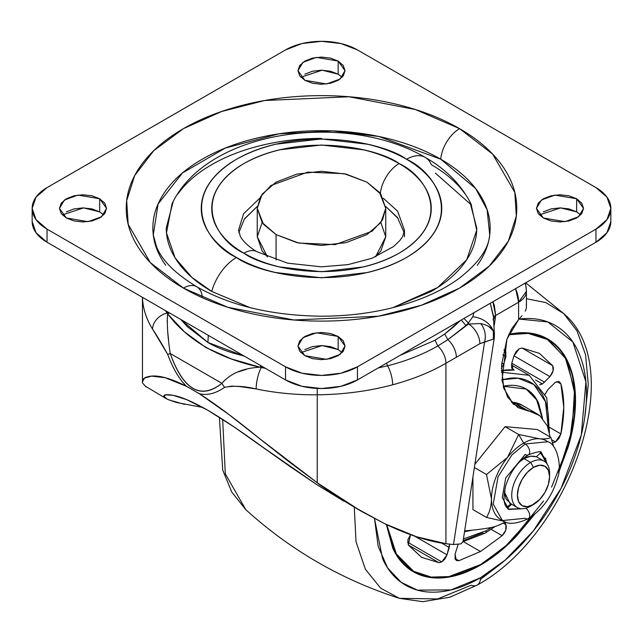 <?xml version="1.0" encoding="UTF-8"?>
<svg xmlns="http://www.w3.org/2000/svg" width="643" height="643" viewBox="0 0 643 643"><rect width="100%" height="100%" fill="white"/><g stroke="black" fill="none" stroke-linecap="round" stroke-linejoin="round"><path stroke-width="0.96" d="M549.58 476.656L549.58 473.377A26.765 15.456 120 0 0 530.652 462.454L533.489 467.373A22.754 13.133 -60 0 1 549.58 476.656A22.754 13.133 -60 0 1 533.489 504.522A22.754 13.133 -60 0 1 517.406 495.239A22.754 13.133 -60 0 1 533.489 467.373L530.652 462.454A26.765 15.456 120 0 0 511.724 495.239A26.765 15.456 120 0 0 530.652 506.162L533.489 504.522L527.332 506.668L522.116 505.647L518.628 501.636L517.406 495.239L518.628 487.418L522.116 479.381L527.332 472.34L533.489 467.373L539.646 465.227L544.87 466.239L548.358 470.258L549.58 476.656L548.358 484.476L544.87 492.514L539.646 499.555L530.652 506.162A26.765 15.456 -60 0 1 515.59 506.242A26.765 15.456 -60 0 1 513.693 484.396A26.765 15.456 -60 0 1 530.652 462.454L524.029 458.628L530.652 462.454A26.765 15.456 -60 0 1 545.714 462.373A26.765 15.456 -60 0 1 549.524 475.105M244.252 356.101L207.93 342.478L180.691 319.41L187.434 326.732L207.93 342.478L208.3 335.349L207.93 342.478C214.175 346.231 222.534 349.76 232.999 353.055L244.3 356.134M434.7 335.349L435.44 334.923L434.7 335.349M463.04 541.486L461.111 543.841L453.508 544.508L484.581 341.955L479.871 343.692L445.945 363.263A16.059 9.275 -120 0 0 437.787 345.974L435.07 340.203L399.713 355.555L435.07 340.203L444.699 333.99L453.532 326.957L460.372 320.527L444.699 333.99L447.858 339.657L437.787 345.974C423.166 354.389 406.424 360.996 387.568 365.787A16.059 5.522 75 0 1 392.648 384.787A186.462 107.654 180 0 1 317.232 394.794A171.898 99.247 180 0 1 256.155 388.951L239.437 386.507L231.609 386.13L224.664 387.303C215.646 393.524 207.207 395.67 199.346 393.725L229.045 414.614L288.442 461.32L317.232 482.748L317.232 394.794L317.232 482.748L259.209 438.293C235.7 419.132 215.751 404.27 199.346 393.725L186.566 386.347C179.501 379.667 173.208 369.026 167.686 354.414L152.592 329.152A171.898 99.247 180 0 1 142.553 299.099M163.893 396.401L163.877 396.337C163.668 394.553 166.762 394.223 173.168 395.341C181.222 396.763 192.812 401.754 207.93 410.322L234.374 427.153L289.921 466.44L316.878 484.669L360.803 511L317.232 482.748C318.695 484.243 330.052 491.782 351.303 505.358M523.884 406.344A64.244 37.093 120 0 0 513.516 402.357L528.659 411.102A64.244 37.093 -60 0 1 539.027 415.081M550.175 436.967L547.346 425.875L539.815 415.675L513.13 404.037L503.654 388.091L501.5 365.417L506.965 339.054L511.772 328.669L518.596 319.571L518.596 302.218L495.665 315.456L493.945 327.126L495.415 317.538L493.527 318.751L495.415 317.538L495.665 315.456L518.596 302.218A26.765 15.456 -120 0 0 515.582 288.651L518.596 302.218L526.432 291.287L526.432 306.59M464.672 530.829A508.589 293.634 120 0 0 490.03 527.742A64.244 37.093 120 0 0 505.101 522.012L505.277 521.907M522.381 405.347L513.516 402.357L528.659 411.102L517.945 407.582L507.6 397.181L501.998 380.584L506.965 339.054L518.652 319.515M146.186 386.933C142.987 383.783 141.749 382.087 142.465 381.854L144.426 378.148L151.587 376.115C145.286 376.71 142.248 378.623 142.465 381.854L142.441 297.331M151.587 376.115L165.122 377.706L186.566 386.347C171.528 378.735 159.866 375.327 151.587 376.115M488.608 326.427L493.302 330.864A26.765 21.83 175.2 0 0 472.862 316.718L468.417 322.882L468.514 324.016L468.417 322.882A165.958 95.815 180 0 1 465.934 325.503L468.514 324.016L480.626 323.55L468.514 324.016L447.858 339.657A16.059 9.275 60 0 1 456.361 357.259A16.059 9.275 -120 0 0 447.858 339.657L444.699 333.99L435.07 340.203L437.787 345.974A16.059 9.275 60 0 1 445.945 363.263L445.945 543.689C428.359 541.519 407.943 534.863 384.699 523.707L360.803 511M526.239 304.742A26.765 15.456 180 0 1 525.235 311.156A26.765 15.456 0 0 0 526.432 306.623M505.101 522.012A64.244 37.093 -60 0 1 490.03 527.742A508.589 293.634 -60 0 1 465.821 530.748M353.947 506.957L384.699 523.707L416.568 536.776L445.945 543.689L445.945 363.263L479.871 343.692L493.446 339.07L494.266 337.945L493.446 339.07L484.581 341.955L453.508 544.508A508.589 293.634 -60 0 1 445.945 543.689A508.589 293.634 120 0 0 453.508 544.508L461.111 543.841L463.008 541.663L485.063 533.2A5.353 3.094 -120 0 0 486.172 530.748L463.426 538.93L486.172 530.748A5.353 3.094 60 0 1 485.063 533.2A5.353 3.094 60 0 1 482.387 532.934L463.153 540.747M145.037 386.009L166.344 398.732M184.461 404.359L168.442 399.777M202.883 407.485L176.319 402.446L167.26 399.223L163.877 396.337L165.854 394.802L173.168 395.341L186.88 399.729L207.93 410.322C222.92 419.14 241.093 431.34 262.465 446.925L316.878 484.669L343.868 501.219M511.097 401.963L513.516 402.357M186.574 386.33L199.346 393.709C207.207 395.67 215.646 393.524 224.664 387.303C233.811 385.567 244.308 386.113 256.155 388.951A171.898 99.247 0 0 0 317.232 394.794A186.462 107.654 0 0 0 392.648 384.787C412.605 379.426 430.376 372.257 445.945 363.263C430.376 372.257 412.605 379.426 392.648 384.787A16.059 5.522 -105 0 0 387.568 365.787L378.237 367.949M221.891 383.324L170.242 353.505C176.688 371.742 184.268 383.381 192.996 388.42C201.725 393.46 211.362 391.764 221.891 383.324C200.608 399.922 183.392 389.979 170.242 353.505L221.891 383.324A16.059 11.502 51.3 0 0 224.664 387.303A16.059 11.502 -128.7 0 1 221.891 383.324C230.443 373.462 243.15 368.085 260.021 367.201L231.271 358.89L205.937 347.558L184.445 331.852L167.582 313.832L167.172 321.797M473.875 312.731L472.862 316.71A26.765 21.83 -4.8 0 1 493.302 330.864L494.379 333.99M493.406 316.686L490.255 303.279M492.892 301.752L494.298 305.208L495.665 315.456L493.47 317.473A8.029 4.131 -175.1 0 1 495.665 315.456L492.892 301.752M525.251 283.073L525.87 285.838L525.09 283.161A26.765 21.701 -11.7 0 1 525.813 285.572A26.765 21.701 -11.7 0 1 526.239 289.446A26.765 15.456 180 0 1 526.432 291.327A26.765 15.456 180 0 1 518.596 302.218L518.596 319.571L522.02 315.729M237.966 371.959L246.365 369.355M167.638 331.354L168.562 339.882M142.473 297.347A171.898 99.247 0 0 0 152.592 329.152A16.059 12.338 -31.9 0 1 167.059 313.045A16.059 12.338 148.1 0 0 152.592 329.152C156.948 335.662 161.988 344.077 167.686 354.414L170.242 353.505C167.719 337.213 166.834 323.992 167.582 313.832L165.548 310.665M170.242 353.505L167.686 354.414C173.208 369.026 179.501 379.667 186.566 386.347M265.487 368.367L261.363 367.491L261.958 366.333L261.363 367.491A16.059 4.437 101.7 0 0 256.155 388.951A16.059 4.437 -78.3 0 1 261.363 367.491L260.021 367.201A5.353 1.68 102.2 0 0 260.793 365.658L260.021 367.201C218.716 358.344 187.901 340.549 167.582 313.832L167.059 313.045L168.595 312.426L167.059 313.045M317.232 394.794L317.208 388.444L317.232 394.794M479.871 343.692A16.059 9.275 -120 0 0 468.514 324.016A16.059 9.275 60 0 1 479.871 343.692M484.581 341.955A16.059 11.984 -97.6 0 0 480.626 323.55A16.059 11.984 82.4 0 1 484.581 341.955M463.008 541.663L494.266 337.937L494.411 334.288L493.302 330.864L493.446 339.07A16.059 15.842 -75.4 0 0 493.302 330.864C491.252 327.367 487.032 324.932 480.626 323.55M169.527 312.964L167.582 313.832L169.527 312.964M261.363 367.491L260.021 367.201M472.862 316.71L468.417 322.882L463.908 318.486L468.417 322.882L465.934 325.503L461.296 319.997L465.934 325.503L447.858 339.657L437.787 345.974C423.231 354.365 406.489 360.972 387.568 365.787L386.539 363.158L387.568 365.787M493.157 320.101L493.342 318.422M494.403 334.296L493.382 315.592L490.271 303.271M375.52 256.862L385.744 236.785L380.857 250.979L375.544 256.854M366.928 182.146L379.474 192.394L385.744 208.372L382.497 220.01L372.088 231.239L335.244 244.605L298.73 243.054L276.072 234.599L276.072 260.029L276.072 234.599L263.526 224.359L257.256 208.372L260.503 196.734L270.912 185.514L307.756 172.139L344.27 173.69L366.928 182.146L380.857 194.178L385.744 208.372L380.857 222.566L366.928 234.599L346.087 242.644L321.5 245.465L296.913 242.644L276.072 234.599L262.143 222.566L257.256 208.372L262.143 194.178L276.072 182.146L296.913 174.108L321.5 171.287L346.087 174.108L366.928 182.146M380.857 222.591L385.744 236.785L385.744 208.372M267.456 256.854L262.143 250.979L257.256 236.785L262.143 222.591M257.256 208.372L257.256 236.785L267.48 256.862M173.2 201.492L166.248 228.048C166.248 239.927 170.186 251.365 178.063 262.344C185.94 273.331 197.16 283.024 211.716 291.424A37.479 21.637 -60 0 1 236.471 257.465C208.179 245.079 174.695 196.292 236.471 159.279C300.562 123.617 385.077 142.947 406.529 159.279C417.805 165.79 426.494 173.297 432.594 181.808C438.703 190.312 441.749 199.169 441.749 208.372C441.749 217.583 438.703 226.44 432.594 234.944C426.494 243.448 417.805 250.955 406.529 257.465C395.252 263.976 382.247 268.991 367.515 272.519L321.5 277.8L275.485 272.519C260.753 268.991 247.748 263.976 236.471 257.465C225.195 250.955 216.506 243.448 210.406 234.944C204.297 226.44 201.251 217.583 201.251 208.372C201.251 199.169 204.297 190.312 210.406 181.808C216.506 173.297 225.195 165.79 236.471 159.279C247.748 152.769 260.753 147.753 275.485 144.233L321.5 138.944L367.515 144.233C382.247 147.753 395.252 152.769 406.529 159.279A37.479 21.637 -60 0 1 425.176 157.374A37.479 21.637 120 0 0 406.529 159.279C434.821 171.673 468.305 220.461 406.529 257.465C342.438 293.136 257.923 273.797 236.471 257.465A37.479 21.637 120 0 0 211.716 291.424L250.191 307.667M392.809 307.667L437.634 287.534L466.705 259.772L476.712 230.202L470.973 203.807C461.079 184.525 445.848 169.061 425.264 157.431C347.284 111.448 207.432 129.026 172.027 203.807L166.473 232.879L175.137 257.947L191.863 277.366L211.716 291.424L250.006 307.619M165.701 265.302C157.141 253.374 152.865 240.956 152.865 228.048C152.865 215.132 157.141 202.714 165.701 190.786C174.253 178.858 186.438 168.329 202.256 159.199C218.065 150.068 236.302 143.035 256.967 138.092C277.623 133.149 299.14 130.682 321.5 130.682C343.86 130.682 365.377 133.149 386.033 138.092C406.697 143.035 424.935 150.068 440.744 159.199A26.765 15.456 -60 0 1 459.576 128.656L415.394 109.527L349.117 96.772L264.643 100.517L221.658 111.488L183.424 128.656L153.685 150.735L134.684 175.547L126.679 200.729L128.19 224.319L150.285 262.585L183.424 288.096C201.733 298.665 222.848 306.807 246.775 312.53C270.695 318.253 295.603 321.114 321.5 321.114C347.397 321.114 372.305 318.253 396.225 312.53C420.152 306.807 441.267 298.665 459.576 288.096C477.886 277.519 491.999 265.334 501.91 251.517C511.82 237.709 516.771 223.322 516.771 208.372C516.771 193.422 511.82 179.043 501.91 165.227C491.999 151.418 477.886 139.226 459.576 128.656C441.267 118.087 420.152 109.937 396.225 104.214C372.305 98.5 347.397 95.638 321.5 95.638C295.603 95.638 270.695 98.5 246.775 104.214C222.848 109.937 201.733 118.087 183.424 128.656C165.114 139.226 151.001 151.418 141.09 165.227C131.18 179.043 126.229 193.422 126.229 208.372C126.229 223.322 131.18 237.709 141.09 251.517C151.001 265.334 165.114 277.519 183.424 288.096A26.765 15.456 -60 0 1 196.774 286.754A26.765 15.456 120 0 0 183.424 288.096L227.606 307.225L293.883 319.981L378.357 316.227L421.342 305.264L459.576 288.096L489.315 266.017L508.316 241.197L516.321 216.016L514.81 192.434L492.715 154.167L459.576 128.656A26.765 15.456 120 0 0 440.744 159.199L475.627 188.528L487.129 209.747L489.709 234.96C488.68 248.753 478.432 263.252 458.981 278.467C441.54 291.239 418.955 301.101 391.225 308.061C368.929 313.479 345.556 316.195 321.114 316.203C271.86 315.544 230.419 305.738 196.806 286.77C175.563 273.894 162.165 260.624 156.627 246.952L153.291 234.96L158.09 203.984L182.427 172.975L225.371 148.051L279.006 133.824L332.728 130.899L378.904 136.501L440.744 159.199C456.562 168.329 468.747 178.858 477.299 190.786C485.859 202.714 490.135 215.132 490.135 228.048C490.135 240.956 485.859 253.374 477.299 265.302M404.479 236.785L404.479 230.234L397.623 211.169L383.324 198.277L397.623 211.169L404.479 230.234L402.695 236.423L399.946 240.434L393.62 246.526L372.04 258.245L348.032 264.619L321.387 266.829L287.622 263.172L257.28 251.855A26.765 15.456 120 0 0 243.898 253.181C263.477 268.083 340.605 285.733 399.102 253.181C455.485 219.408 424.927 174.872 399.102 163.571A26.765 15.456 120 0 0 380.334 193.471A26.765 15.456 -60 0 1 399.102 163.571C388.814 157.631 376.943 153.05 363.496 149.835L321.5 145.013L279.504 149.835C266.057 153.05 254.186 157.631 243.898 163.571C233.602 169.511 225.677 176.367 220.107 184.123C214.537 191.887 211.748 199.973 211.748 208.372C211.748 216.779 214.537 224.857 220.107 232.621C225.677 240.386 233.602 247.234 243.898 253.181C254.186 259.121 266.057 263.702 279.504 266.917L321.5 271.74L363.496 266.917C376.943 263.702 388.814 259.121 399.102 253.181C409.398 247.234 417.323 240.386 422.893 232.621C428.463 224.857 431.252 216.779 431.252 208.372C431.252 199.973 428.463 191.887 422.893 184.123C417.323 176.367 409.398 169.511 399.102 163.571C379.523 148.662 302.395 131.019 243.898 163.571C187.515 197.345 218.073 241.872 243.898 253.181A26.765 15.456 -60 0 1 257.28 251.855C252.595 249.42 244.219 243.207 240.458 236.696L238.521 230.234L243.568 213.781L259.676 198.277L243.568 213.781L238.521 230.234M244.838 218.451L257.345 206.395L244.348 219.15L238.826 232.694M471.64 205.181L435.448 173.184M580.629 214.931L576.65 211.869L576.65 198.759L583.547 208.372L578.539 216.755L565.028 221.658L543.335 217.993L550.979 220.943L559.989 221.972L569.007 220.943L576.65 217.993L581.754 213.58L583.547 208.372L581.754 203.172L576.65 198.759L569.007 195.81L559.989 194.773L550.979 195.81L543.335 198.759L538.231 203.172L536.439 208.372L538.231 213.58L543.335 217.993L536.439 208.372L541.446 199.989L554.949 195.086L576.65 198.759L576.65 211.869L560.583 207.89L539.356 214.931M342.14 77.24L338.154 74.178L338.154 61.069L345.058 70.682L340.051 79.065L326.54 83.968L304.846 80.303L312.482 83.244L321.5 84.281L330.518 83.244L338.154 80.303L343.266 75.89L345.058 70.682L343.266 65.482L338.154 61.069L330.518 58.119L321.5 57.082L312.482 58.119L304.846 61.069L299.734 65.482L297.942 70.682L299.734 75.89L304.846 80.303L297.942 70.682L302.949 62.299L316.46 57.396L338.154 61.069L338.154 74.178L322.087 70.2L300.86 77.24M103.644 214.931L99.665 211.869L99.665 198.759L106.561 208.372L101.554 216.755L88.051 221.658L66.35 217.993L73.993 220.943L83.011 221.972L92.021 220.943L99.665 217.993L104.769 213.58L106.561 208.372L104.769 203.172L99.665 198.759L92.021 195.81L83.011 194.773L73.993 195.81L66.35 198.759L61.246 203.172L59.453 208.372L61.246 213.58L66.35 217.993L59.453 208.372L64.461 199.989L77.972 195.086L99.665 198.759L99.665 211.869L83.598 207.89L62.371 214.931M342.14 352.621L338.154 349.559L338.154 336.45L345.058 346.063L340.051 354.446L326.54 359.349L304.846 355.683L312.482 358.633L321.5 359.662L330.518 358.633L338.154 355.683L343.266 351.271L345.058 346.063L343.266 340.862L338.154 336.45L330.518 333.5L321.5 332.463L312.482 333.5L304.846 336.45L299.734 340.862L297.942 346.063L299.734 351.271L304.846 355.683L297.942 346.063L302.949 337.679L316.46 332.785L338.154 336.45L338.154 349.559L322.087 345.58L300.86 352.621M357.46 366.831L340.967 373.197L321.5 375.432L302.033 373.197L285.54 366.831L47.043 229.141L36.024 219.609L32.15 208.372L36.024 197.136L47.043 187.611L285.54 49.921L302.033 43.555L321.5 41.321L340.967 43.555L357.46 49.921L595.957 187.611L606.976 197.136L610.85 208.372L606.976 219.609L595.957 229.141L357.46 366.831L595.957 229.141L595.957 242.25L357.46 379.941L340.967 386.306L321.5 388.541L302.033 386.306L285.54 379.941L47.043 242.25L36.024 232.726L32.15 221.489A50.861 29.361 0 0 0 47.043 242.25L47.043 229.141A50.861 29.361 180 0 1 32.15 208.372A50.861 29.361 180 0 1 47.043 187.611L285.54 49.921A50.861 29.361 180 0 1 357.46 49.921L595.957 187.611A50.861 29.361 180 0 1 610.85 208.372A50.861 29.361 180 0 1 595.957 229.141L595.957 242.25L357.46 379.941L357.46 366.831A50.861 29.361 180 0 1 285.54 366.831L285.54 379.941L47.043 242.25L47.043 229.141L285.54 366.831L285.54 379.941A50.861 29.361 0 0 0 357.46 379.941L357.46 366.831M610.85 221.489L606.976 232.726L595.957 242.25A50.861 29.361 0 0 0 610.85 221.489L610.85 208.372M338.154 349.559L330.518 346.617L321.5 345.58L312.482 346.617L304.846 349.559M99.665 211.869L92.021 208.927L83.011 207.89L73.993 208.927L66.35 211.869M338.154 74.178L330.518 71.228L321.5 70.2L312.482 71.228L304.846 74.178M576.65 211.869L569.007 208.927L559.989 207.89L550.979 208.927L543.335 211.869M321.5 138.406C300.916 138.406 281.112 140.68 262.087 145.23C243.062 149.779 226.28 156.257 211.716 164.664C197.16 173.071 185.94 182.765 178.063 193.744M392.986 307.619L431.284 291.424C445.84 283.024 457.06 273.331 464.937 262.344C472.814 251.365 476.752 239.927 476.752 228.048L469.8 201.492M464.937 193.744C457.06 182.765 445.84 173.071 431.284 164.664A37.479 21.637 -60 0 0 425.176 157.374M404.174 232.694L397.382 217.398L385.655 206.403L398.162 218.451M196.774 286.754A26.765 15.456 -60 0 1 202.256 296.889M525.813 508.227A6.422 3.705 60 0 1 529.478 513.902A6.422 3.705 60 0 1 528.353 518.628A6.422 3.705 60 0 1 525.162 518.29L502.408 520.549L493.221 504.072L498.068 476.736L511.957 454.882L525.162 443.983A6.422 3.705 60 0 1 529.703 451.852A6.422 3.705 60 0 1 528.401 454.778M553.711 446.805L550.85 437.361C548.945 438.711 545.24 439.185 539.734 438.799A45.508 26.275 120 0 0 523.651 443.107L525.162 443.983L511.957 454.882L498.068 476.736L493.221 504.072L502.408 520.549C507.922 524.76 516.578 524.117 528.377 518.612C542.7 509.497 552.425 495.922 557.553 477.894C562.022 467.469 557.553 444.522 547.916 441.733L525.162 443.983L547.916 441.733L546.405 440.857M501.669 520.091A45.508 26.275 -60 0 1 491.469 498.839A45.508 26.275 -60 0 1 507.56 457.374L518.668 434.483L523.651 443.107L518.668 434.483L507.56 457.374A45.508 26.275 -60 0 1 523.651 443.107L525.162 443.983A6.422 3.705 -120 0 1 529.703 451.852A6.422 3.705 -120 0 1 528.353 454.81A6.422 3.705 60 0 1 525.162 454.472L505.72 477.974L502.239 497.594L508.838 509.417C506.274 507.15 501.46 504.554 505.744 485.658C510.405 471.64 517.953 461.361 528.377 454.794C537.379 451.547 541.752 450.904 541.494 452.857L548.198 465.982M508.348 509.111L520.967 508.677M523.555 508.669L508.838 509.417L507.697 508.766M510.968 503.758L509.883 503.228L504.361 491.871L506.081 499.113L510.968 503.758L507.391 506.957L508.147 507.399L511.724 504.192M519.753 461.658L524.029 458.628L519.769 461.642M504.369 491.815L505.101 491.413M545.36 457.961L546.92 463.74L540.98 452.592M506.989 507.665L506.588 507.351L507.841 507.616L511.659 504.249M541.06 453.299L546.413 463.105L545.272 458.941L541.06 453.299L539.911 453.564L536.334 456.771L530.588 456.192L524.029 458.628C527.622 456.184 531.721 455.565 536.334 456.771L539.911 453.564M500.133 519.198A45.508 26.275 120 0 1 491.469 498.839C491.252 506.306 489.596 512.503 486.494 517.422C489.596 512.503 491.252 506.306 491.469 498.839L486.494 474.518L474.381 467.525L486.494 474.518L491.469 498.839A45.508 26.275 120 0 1 507.56 457.374L486.494 474.518L507.56 457.374A45.508 26.275 120 0 1 523.651 443.107A45.508 26.275 -60 0 1 539.734 438.799L518.668 434.483L505.101 426.655L518.668 434.483L539.734 438.799A45.508 26.275 -60 0 1 547.145 441.315M486.494 517.422L503.774 521.264L486.494 517.422L472.926 509.586L486.494 517.422M505.101 426.655L474.888 464.238L505.101 426.655L537.275 429.524L505.101 426.655M550.85 437.361L537.275 429.524L550.85 437.361C548.945 438.711 545.24 439.185 539.734 438.799M472.926 477.05L472.926 509.586L472.926 477.05M528.353 518.628A6.422 3.705 -120 0 0 527.043 509.36M510.904 503.815L507.086 507.182M540.305 452.865L544.517 458.507M472.533 530.145L464.535 531.737L472.597 530.145M386.33 524.495L392.712 548.021C397.535 558.679 404.399 566.579 413.304 571.723C422.218 576.867 432.49 578.861 444.128 577.711C455.774 576.554 467.895 572.342 480.498 565.068L448.822 577.076L430.923 577.575L413.304 571.723L395.903 554.162L386.347 524.503M411.44 570.582L416.447 572.784M543.624 337.254L547.41 339.44C538.537 334.32 528.305 332.327 516.707 333.476L508.629 334.754L528.088 333.412L547.41 339.44L565.326 357.926L574.593 389.385L572.125 429.773L558.783 471.544M533.666 515.051L505.277 546.51L480.498 564.626C467.943 571.876 455.871 576.072 444.281 577.221C432.683 578.37 422.451 576.377 413.578 571.257C404.696 566.137 397.864 558.261 393.058 547.651L386.764 524.696L396.337 553.928L413.578 571.257L431.123 577.084L448.951 576.594L480.498 564.626C493.044 557.385 505.117 547.643 516.707 535.402L533.706 515.019M553.253 442.697L552.433 442.223L553.253 442.697L555.431 441.942L553.253 442.697M545.232 393.894L547.965 389.57L555.431 382.223L559.442 381.829L560.913 383.911C564.723 398.387 564.723 415.056 560.913 433.929L555.431 441.942L551.662 439.772L555.431 441.942L558.88 438.598L560.913 433.929L563.774 407.268L560.913 383.911L558.88 381.58L555.431 382.223L547.965 389.57L545.055 394.376M539.638 384.723L542.459 383.959L535.547 379.973L542.459 383.959L539.879 384.731M438.944 562.681L408.313 544.999L421.607 557.344L438.944 562.681L441.773 561.918L438.944 562.681L421.607 557.344L408.313 544.999L438.944 562.681M407.558 542.162L441.773 561.918L444.932 558.992L447.022 554.845L449.634 544.131L449.216 547.466L441.58 543.054L449.216 547.466L447.022 554.845L441.773 561.918L407.558 542.162M458.837 560.712L454.834 558.397L458.837 560.712L480.498 551.517L458.837 560.712L456.297 560.479L455.067 554.049L455.22 559.362L458.837 560.712M463.306 541.591L480.498 551.517L502.151 535.699L505.768 530.178L505.92 524.688L504.787 522.188L505.92 524.688C506.909 528.337 505.655 532.01 502.151 535.699L491.164 529.358L502.151 535.699L480.498 551.517L463.306 541.591M480.498 577.735L451.089 589.912L417.46 590.137L401.272 582.397L387.56 567.857L378.148 546.261L374.515 518.571L382.569 558.719C387.946 570.606 395.606 579.423 405.548 585.162C415.482 590.901 426.944 593.127 439.933 591.841C452.921 590.555 466.44 585.853 480.498 577.735A16.059 9.275 60 0 1 477.194 585.074A16.059 9.275 -120 0 0 480.498 577.735C494.547 569.626 508.066 558.711 521.055 544.999C534.044 531.295 545.505 515.831 555.439 498.622C565.382 481.406 573.042 463.748 578.419 445.647C583.796 427.547 586.488 410.387 586.488 394.159C586.488 377.923 583.796 363.866 578.419 351.978C573.042 340.091 565.382 331.274 555.439 325.535C545.505 319.796 534.044 317.57 521.055 318.856L519.054 319.081L547.78 321.934L572.841 341.963L585.918 381.813L581.288 434.998L561.098 488.286L533.232 531.07L505.076 560.206L480.498 577.735M354.285 507.239L356.021 541.703L365.377 569.256L380.616 588.12L399.359 598.328L380.616 588.12L365.377 569.256L356.021 541.703L354.285 507.239M399.359 598.328L422.732 601.679L449.803 597.226L477.17 585.09A16.059 9.275 60 0 1 471.126 585.243L437.618 598.938L399.359 598.328C341.787 579.857 290.604 550.312 245.811 509.674L225.299 473.851L222.663 419.373L225.299 473.851L245.811 509.674L231.769 492.072L222.727 470.137L219.392 417.283M547.41 339.44C556.291 344.56 563.123 352.436 567.93 363.046C572.728 373.663 575.131 386.218 575.131 400.71C575.131 415.201 572.728 430.529 567.93 446.684L558.775 471.6M502.609 370.472A93.685 54.092 120 0 1 514.135 370.03L512.125 368.865L514.135 370.03L513.001 369.669L511.772 363.231L544.629 382.207L511.772 363.231L513.966 355.852L549.926 376.613L513.966 355.852L519.214 348.779L522.044 348.016L539.381 353.345L552.675 365.698C554.129 368.897 553.213 372.538 549.926 376.613L542.459 383.959L549.926 376.613L553.125 370.818L552.675 365.698L539.381 353.345L522.044 348.016L519.214 348.779L516.056 351.705L513.966 355.852L511.772 363.231L511.635 367.9L514.135 370.03L501.315 370.706M503.871 349.905L504.691 350.218L505.92 356.648L503.726 364.026L501.347 368.552L503.726 364.026L505.92 356.648L505.768 351.335L503.879 349.872M410.523 534.687L407.863 539.879L408.313 544.999L410.523 534.695M458.089 544.557L455.067 554.049L458.097 544.557M477.17 585.09C568.926 535.539 629.24 368.857 563.75 313.599L545.827 302.572L526.432 298.73L545.827 302.572L563.75 313.599L576.972 330.791L585.564 354.791L588.281 384.442L584.72 417.556M499.884 564.506L480.385 579.472M501.878 379.74L510.076 378.188C517.728 377.433 524.479 378.743 530.338 382.127C536.198 385.511 540.707 390.703 543.882 397.712C547.048 404.712 548.632 412.999 548.632 422.564L548.423 428.744M491.421 527.469L486.172 530.748L491.405 527.477M542.555 418.247L538.633 403.249C535.756 396.876 531.648 392.158 526.328 389.079C520.999 386.009 514.858 384.811 507.906 385.503L503.139 386.25L526.328 389.079L536.913 399.89L542.547 418.239M501.886 379.748L518.041 378.197L533.899 384.546L545.441 401.65L548.415 428.728M549.427 432.474L546.759 397.824L529.229 375.303L501.331 372.201L529.229 375.303L511.402 365.007M543.568 500.985L510.068 542.539L480.498 565.068C493.093 557.794 505.213 548.013 516.859 535.723L534.622 514.296M558.606 472.758L568.275 446.652C573.098 430.424 575.509 415.04 575.509 400.493C575.509 385.945 573.098 373.334 568.275 362.676C563.461 352.018 556.589 344.118 547.683 338.974C538.77 333.83 528.498 331.836 516.859 332.986L508.854 334.247L528.337 332.929L547.683 338.974L567.062 360.136L575.453 396.747L569.465 442.497L551.557 487.153M503.147 523.089L505.92 524.688L503.147 523.089M414.598 536.125L447.022 554.845L414.598 536.125M505.92 356.648L502.834 354.872L505.92 356.648M503.726 364.026L501.709 362.861L503.726 364.026M552.675 365.698L522.044 348.016L552.675 365.698M560.913 383.911L556.902 381.596L560.913 383.911M560.913 433.929L549.918 427.579L560.913 433.929M409.792 569.071L413.578 571.257M542.145 417.805L536.551 399.713L526.135 388.975M538.255 403.024L542.153 417.813M509.674 503.107L517.269 507.488M536.391 456.715L544.034 461.127M533.489 504.522L530.652 506.162M537.218 413.915L522.076 405.178M517.945 407.582L517.358 407.244M525.87 285.838L526.432 291.287M32.15 221.489L32.15 208.372M502.408 520.549L500.897 519.673M540.353 452.198L541.494 452.857M512.744 369.524L513.21 369.789M563.75 313.599L525.701 282.807M485.063 533.2L495.166 526.472"/></g></svg>
